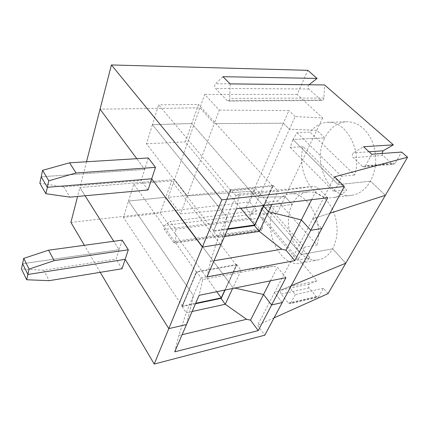 <?xml version="1.0" encoding="UTF-8"?>
<svg xmlns="http://www.w3.org/2000/svg" width="429" height="429" viewBox="0 0 429 429"><rect width="100%" height="100%" fill="white"/><g stroke="black" fill="none" stroke-linecap="round" stroke-linejoin="round"><path stroke-width="0.32" stroke-dasharray="2.15 1.61" d="M148.354 157.979L144.718 169.375L136.787 158.687L144.718 169.375L141.162 180.507L63.782 186.872L70.029 197.147M41.205 176.812L144.718 169.375L41.205 176.812M311.615 199.705L317.798 187.516L313.299 186.347L278.078 191.205L271.873 204.483M86.513 161.76L79.88 187.532L174.544 179.574L204.665 94.428L219.278 110.097L214.227 123.622L199.93 107.818L100.043 109.175L199.93 107.818L214.227 123.622L187.221 195.951L253.41 191.066L245.962 207.942L251.228 214.189L258.837 197.276L285.087 196.648L277.188 213.181L255.518 188.551L168.248 197.361L174.544 179.574L187.221 195.951L253.41 191.066L283.338 123.225L289.441 129.247L295.141 116.586L322.656 117.948L297.141 94.428L307.797 70.329M327.74 197.764L317.798 187.516M236.454 208.741L239.28 194.128L313.299 186.347M297.141 94.428L204.665 94.428M230.073 83.87L215.53 83.709L222.962 76.7M263.647 205.47L272.56 186.057L230.577 190.262L221.707 210.966L226.887 217.047L235.961 195.688L278.078 191.205L273.075 185.419L263.883 205.443M263.921 205.437L273.01 185.634M239.28 194.128L235.961 195.688L230.588 189.65L273.075 185.419M230.588 189.65L221.868 211.17L230.754 189.849M334.582 176.823L312.795 218.801L329.992 213.229L312.795 218.801L321.798 228.566L312.795 218.801L274.463 292.658L291.243 285.73L274.463 292.658L257.518 325.316L264.811 335.188M219.278 110.097L288.905 110.612L283.338 123.225L214.227 123.622L283.338 123.225L289.441 129.247L316.774 130.277L324.796 137.881C329.638 128.341 336.54 122.973 345.495 121.788C356.778 121.375 365.631 127.756 372.045 140.932C377.386 155.03 376.86 168.447 370.468 181.172L385.36 195.292L370.468 181.172C365.594 189.462 359.309 194.187 351.603 195.345C328.662 199.238 312.044 161.722 324.796 137.881L292.932 139.489L338.202 184.599L370.468 181.172L338.202 184.599L333.553 191.366L346.718 189.87C342.573 194.316 337.913 196.9 332.732 197.624C312.757 200.928 296.321 171.015 303.174 146.68L346.718 189.87M295.141 116.586L288.905 110.612M381.928 153.496L382.829 155.432L392.154 163.803L393.672 164.318L395.216 163.213L401.619 152.054M371.777 154.242L365.481 165.798L363.958 166.935L393.672 164.318M230.577 190.262L158.623 104.826L152.413 124.673L221.959 210.934L213.374 231.553L231.011 189.822M240.685 208.231L185.312 141.929L191.774 123.525L263.095 205.534L191.774 123.525L198.482 104.424L158.623 104.826M272.56 186.057L198.482 104.424M254.681 225.552L273.252 185.612M230.105 83.902L229.756 98.413C229.638 99.984 229.107 100.874 228.169 101.094L322.179 100.44C323.182 100.241 323.761 99.437 323.922 98.021L324.576 84.942M308.982 84.77C307.834 86.175 307.781 87.586 308.821 89.001L321.149 100.07L227.198 100.681L228.169 101.094M227.198 100.681L215.438 88.428C214.43 86.824 214.462 85.253 215.53 83.709M321.149 100.07L322.179 100.44M322.656 117.948L316.774 130.277L324.796 137.881L292.932 139.489L296.975 132.668L310.049 132.105C314.57 126.367 320.023 123.134 326.41 122.41C345.361 119.283 362.778 150.107 354.729 175.005L310.049 132.105M207.019 276.973L210.526 261.363L218.216 237.457L226.887 217.047L221.176 244.155L226.887 217.047L222.125 211.138L213.374 231.553M392.154 163.803L362.451 166.393L353.164 157.679C351.877 155.899 351.973 154.295 353.448 152.869L363.529 146.739M362.451 166.393L363.958 166.935M213.712 230.727L146.439 143.774L152.413 124.673L191.774 123.525L152.413 124.673L221.959 210.934L213.712 230.727L227.82 228.754M303.174 146.68L290.192 147.447L292.932 139.489L338.202 184.599L341.484 176.287L354.729 175.005M341.484 176.287L296.975 132.668M285.929 277.665L277.37 267.219L273.198 266.248L202.772 279.483L199.11 295.313M304.172 247.238L301.367 254.488L261.433 208.269L264.95 202.461L304.172 247.238L316.999 245.018L277.563 200.981C280.856 196.97 284.792 194.637 289.366 193.978C306.542 190.294 324.335 221.659 316.999 245.018M264.95 202.461L277.563 200.981M316.774 130.277L289.441 129.247L258.837 197.276L253.41 191.066L258.837 197.276L285.087 196.648L292.224 204.483C295.887 197.201 301.088 193.018 307.824 191.935C318.125 191.28 326.539 197.431 333.065 210.382C338.556 224.292 338.417 237.108 332.657 248.836C329.011 255.105 324.286 258.767 318.468 259.818C297.629 264.178 280.459 226.147 292.224 204.483L285.087 196.648L316.774 130.277M174.726 351.834L178.823 335.483L186.213 312.779L193.479 295.667L186.497 324.555L193.479 295.667L201.062 277.831L202.772 279.483M148.026 189.977L141.162 180.507M210.526 261.363L214.012 260.768M297.361 260.194L259.068 215.272L261.433 208.269L301.367 254.488L332.657 248.836L345.763 263.213L332.657 248.836L301.367 254.488L297.361 260.194L310.097 257.818C307.148 260.848 303.834 262.677 300.155 263.304C282.009 267.015 265.299 236.417 271.595 213.642L310.097 257.818M261.433 208.269L292.224 204.483L261.433 208.269M273.198 266.248L241.077 270.393L201.062 277.831L196.412 271.691L188.985 289.521L196.434 272.179L236.309 265.031L225.032 290.047M236.776 264.473L228.995 281.928L236.776 264.473L196.412 271.691M225.064 290.036L236.926 264.666M236.701 264.704L241.077 270.393L233.001 287.666L228.625 281.773L224.812 290.09M224.464 236.535L218.216 237.457L213.626 231.515M227.568 229.333L213.218 231.349M168.248 197.361L180.545 213.84L187.221 195.951L174.544 179.574L79.88 187.532L85.065 195.763L79.88 187.532L77.585 196.45M122.12 240.133L119.064 249.705L113.749 241.275L119.064 249.705L22.581 263.728L119.064 249.705L116.071 259.078L43.769 270.195L49.19 280.673M270.479 280.807L277.37 267.219M196.434 272.179L133.821 184.095L128.523 201.04L165.867 197.281L228.625 281.773L165.867 197.281L171.632 180.877L133.821 184.095M236.309 265.031L171.632 180.877M63.782 186.872L39.838 183.199M282.266 302.536L274.463 292.658L282.266 302.536M221.149 298.568L228.77 281.971L233.001 287.666L234.776 288.063L233.001 287.666L232.609 288.502M192.128 311.492L186.213 312.779L182.234 306.789L189.371 289.677L193.479 295.667L128.523 201.04L165.867 197.281L160.301 213.133L123.407 217.396L128.523 201.04L189.227 289.473L182.304 306.086L195.672 303.271M290.192 147.447L333.553 191.366M146.439 143.774L185.312 141.929M195.463 303.759L181.858 306.633L196.804 271.852M181.858 306.633L196.557 271.895M216.79 291.72L160.301 213.133M328.024 293.64L323.445 288.283L318.677 296.589L290.669 303.105L289.832 303.77L317.825 297.243L318.677 296.589M70.908 222.41L249.598 201.925L257.03 210.618L250.708 214.468C249.791 215.438 249.753 216.64 250.6 218.077L260.451 229.837L261.529 230.346L262.612 228.609L262.993 217.583L317.031 280.786L309.266 284.025C308.135 284.936 308.07 286.223 309.078 287.897L316.339 296.562L317.825 297.243M249.598 201.925L255.518 188.551M323.445 288.283L295.308 294.594L288.958 286.792L281.354 290.052C280.244 290.98 280.191 292.305 281.193 294.042L288.374 303.056L289.832 303.77M295.308 294.594L290.669 303.105M274.061 317.884L257.518 325.316M100.263 272.318L84.368 245.297M257.03 210.618L170.104 221.471L175.713 229.215L175.595 241.232L174.641 243.104L261.529 230.346M262.993 217.583L175.713 229.215M317.031 280.786L288.958 286.792M259.068 215.272L271.595 213.642M122.056 268.752L116.071 259.078M182.304 306.086L123.407 217.396M178.823 335.483L182.121 334.695M250.708 214.468L164.409 225.531L170.104 221.471M251.228 214.189L277.188 213.181M180.545 213.84L245.962 207.942M260.451 229.837L173.643 242.514L174.641 243.104M173.643 242.514L164.387 229.451C163.583 227.869 163.594 226.56 164.409 225.531M43.769 270.195L21.45 269.021M395.216 163.213L365.481 165.798M323.922 98.021L229.756 98.413M308.821 89.001L215.438 88.428M382.829 155.432L353.164 157.679M369.063 151.775L353.448 152.869M309.078 287.897L281.193 294.042M309.266 284.025L281.354 290.052M316.339 296.562L288.374 303.056M262.612 228.609L175.595 241.232M250.6 218.077L164.387 229.451M345.495 121.788L326.41 122.41M307.824 191.935L289.366 193.978M351.603 195.345L332.732 197.624M318.468 259.818L300.155 263.304"/><path stroke-width="0.64" d="M221.831 199.817L344.305 186.449L334.582 176.823L407.55 157.218L401.619 152.054L371.777 154.242L363.529 146.739L393.345 144.846L324.576 84.942L230.105 83.902L222.962 76.7L317.095 78.427L307.797 70.329L111.422 64.951L221.831 199.817L202.375 247.066L151.716 178.802L47.335 187.301L41.205 176.812L42.594 170.334L69.562 162.8L148.354 157.979L155.486 167.358L76.056 172.973L69.562 162.8M271.873 204.483L268.484 211.738L263.604 206.124L263.921 205.437M311.615 199.705L301.356 219.927L310.725 230.282L294.846 260.623L286.004 250.204L301.356 219.927L268.484 211.738L263.604 206.124L254.59 225.751L259.298 231.392L224.464 236.535M76.056 172.973L48.783 180.802L42.594 170.334M344.305 186.449L321.798 228.566L310.725 230.282L327.74 197.764L236.454 208.741L221.176 244.155L202.375 247.066L151.716 178.802L47.335 187.301L48.783 180.802M45.903 193.72L47.335 187.301L41.205 176.812L39.838 183.199L45.903 193.72L70.029 197.147L148.026 189.977L155.486 167.358M111.422 64.951L86.513 161.76M317.095 78.427L308.982 84.77M263.647 205.47L263.438 205.931L263.095 205.534L263.438 205.931L254.687 224.994L240.685 208.231M263.883 205.443L254.66 225.525L227.568 229.333M407.55 157.218L385.36 195.292L329.992 213.229L385.36 195.292L328.024 293.64L274.061 317.884M136.787 158.687L100.043 109.175L136.787 158.687M381.928 153.496L383.14 150.788L369.063 151.775M393.345 144.846L383.14 150.788M29.086 269.101L23.729 258.376L22.581 263.728L27.89 274.463L22.581 263.728L21.45 269.021L26.711 279.762L49.19 280.673L122.056 268.752L128.314 249.769L54.188 260.639L29.086 269.101L27.89 274.463L125.15 259.363L168.801 328.619L186.497 324.555L199.11 295.313L285.929 277.665L271.637 304.976L263.529 294.509L270.479 280.807M232.609 288.502L225.246 304.268L246.578 319.289L250.531 320.141L258.226 330.609L271.637 304.976L282.266 302.536L321.798 228.566L310.725 230.282L301.356 219.927L268.484 211.738L259.298 231.392L281.762 249.19L286.004 250.204M294.846 260.623L207.019 276.973L221.176 244.155L202.375 247.066L168.801 328.619L186.497 324.555L174.726 351.834L258.226 330.609M214.012 260.768L281.762 249.19M227.82 228.754L254.687 224.994M85.065 195.763L113.749 241.275L85.065 195.763M23.729 258.376L48.574 250.193L122.12 240.133L128.314 249.769M291.243 285.73L345.763 263.213L291.243 285.73M234.776 288.063L263.529 294.509L234.776 288.063M54.188 260.639L48.574 250.193M192.128 311.492L225.246 304.268L221.149 298.568L225.064 290.036M250.531 320.141L263.529 294.509L271.637 304.976L282.266 302.536L264.811 335.188L154.209 364.049L100.263 272.318M224.812 290.09L221.23 297.892L216.79 291.72M26.711 279.762L27.89 274.463L125.15 259.363L168.801 328.619L154.209 364.049M84.368 245.297L70.908 222.41L77.585 196.45M225.032 290.047L221.246 298.348M221.23 298.321L195.463 303.759M195.672 303.271L221.23 297.892M182.121 334.695L246.578 319.289M309.014 84.744L230.073 83.87"/></g></svg>
